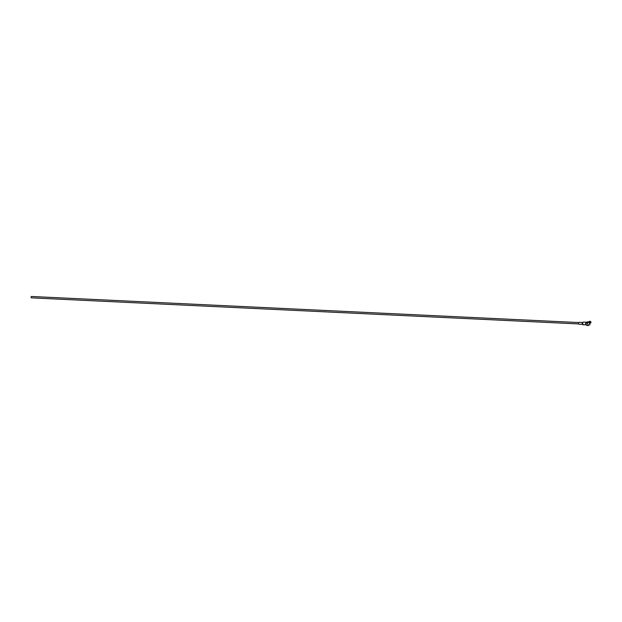 <?xml version="1.0" encoding="UTF-8"?>
<svg xmlns="http://www.w3.org/2000/svg" width="622" height="622" viewBox="0 0 622 622"><rect width="100%" height="100%" fill="white"/><g stroke="black" fill="none" stroke-linecap="round" stroke-linejoin="round"><path stroke-width="0.93" d="M589.594 322.989L590.675 322.258A0.669 0.397 -124.9 0 0 590.667 322.212L590.752 322.157A0.987 0.583 -124.9 0 0 590.2 321.457L590.122 321.504A0.987 0.583 55.1 0 1 590.675 322.204L590.597 322.243A0.972 0.568 -124.9 0 0 590.06 321.566L590.091 321.52A0.669 0.397 -124.9 0 0 590.068 321.535L590.146 321.496M590.433 323.075A0.933 0.552 -124.9 0 0 590.465 323.051L590.511 323.005A0.933 0.552 -124.9 0 0 590.566 322.375L589.609 323.043M582.798 322.484L579.214 322.313A0.964 0.708 92.7 0 0 579.129 324.233L582.705 324.404M586.733 322.258A1.376 1.011 92.7 0 0 586.468 324.987L582.744 324.451A1.298 0.956 -87.3 0 1 583.265 322.188M578.709 322.561L31.59 296.484A0.684 0.505 92.7 0 0 31.52 297.852L578.647 323.93M585.823 323.199L586.818 325.446L588.342 325.516L589.928 324.552L589.026 321.932L587.502 321.854L585.916 322.826M590.511 323.005L590.581 322.997A0.972 0.568 -124.9 0 0 590.636 322.344L590.566 322.375M590.69 322.958L590.667 322.981A0.987 0.583 -124.9 0 0 590.682 322.966L590.729 322.919A0.987 0.583 -124.9 0 0 590.783 322.25L590.713 322.305A0.987 0.583 55.1 0 1 590.659 322.973L590.838 322.764A0.972 0.568 55.1 0 1 590.776 322.865L590.776 322.865M590.869 322.686A0.886 0.521 -124.9 0 0 590.892 322.118L590.83 322.204A0.972 0.568 55.1 0 1 590.838 322.764L590.9 322.624M589.656 321.302A0.972 0.568 55.1 0 1 589.796 321.271A0.972 0.568 55.1 0 1 590.177 321.372L590.286 321.418A0.972 0.568 55.1 0 1 590.799 322.11L590.892 322.118M590.2 321.457L590.371 321.403A0.886 0.521 -124.9 0 1 590.861 322.025L590.675 322.258M589.197 322.087L589.928 321.574A0.933 0.552 -124.9 0 0 589.361 321.543L588.824 321.924L589.345 321.527A0.972 0.568 -124.9 0 0 589.306 321.582M589.928 321.574L589.983 321.512A0.972 0.568 -124.9 0 0 589.392 321.481L589.345 321.527M590.294 321.356A0.886 0.521 -124.9 0 0 589.951 321.263L589.438 321.426A0.987 0.583 55.1 0 1 589.462 321.411A0.987 0.583 55.1 0 1 590.045 321.45L590.115 321.403A0.987 0.583 -124.9 0 0 589.532 321.356A0.987 0.583 -124.9 0 0 589.516 321.372L589.477 321.395M589.026 321.932L587.806 322.919L585.916 322.958M587.44 323.036L588.342 325.516M589.578 322.942L590.527 322.282A0.933 0.552 -124.9 0 0 590.014 321.621M582.744 322.546A1.034 0.762 92.7 0 0 582.643 322.631L583.646 322.11A1.376 1.011 92.7 0 0 583.514 324.855M582.674 324.365A0.964 0.708 -87.3 0 1 582.767 322.507M582.643 322.631A1.034 0.762 92.7 0 0 582.659 324.334M583.141 324.731A1.298 0.956 -87.3 0 1 582.744 324.451L582.573 324.241M590.449 323.067L589.788 323.526M583.646 322.11L586.67 322.25M589.384 321.535L588.824 321.924"/></g></svg>
